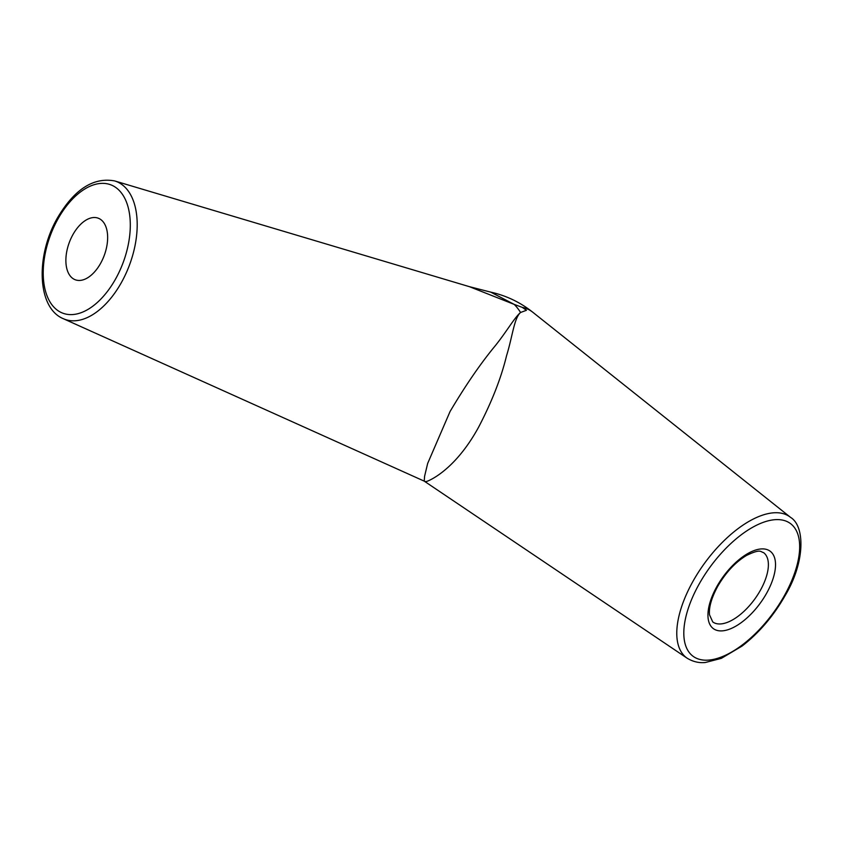 <?xml version="1.0" encoding="UTF-8"?>
<svg xmlns="http://www.w3.org/2000/svg" width="843" height="843" viewBox="0 0 843 843"><rect width="100%" height="100%" fill="white"/><g stroke="black" fill="none" stroke-linecap="round" stroke-linejoin="round"><path stroke-width="1.26" d="M63.33 318.707C36.85 307.843 35.617 255.482 57.514 217.831C74.353 189.348 93.394 177.041 114.616 180.918A73.562 41.707 110.4 0 1 121.308 282.711A73.562 41.707 110.4 0 1 63.33 318.707L424.24 481.142L424.577 476.348L427.654 463.471L450.067 411.51C464.63 386.916 478.95 365.894 493.039 348.454C505.631 333.449 514.167 317.8 520.563 312.479C514.061 318.233 512.597 336.241 506.548 355.735C501.185 377.927 491.88 401.732 478.613 427.159C451.648 476.537 421.005 483.713 425.747 481.427M522.333 307.4L526.453 310.298L520.563 312.479A100.349 56.892 110.4 0 0 514.23 304.407L522.333 307.4A100.443 47.619 -53.8 0 1 532.576 312.079L790.544 517.36A87.377 41.423 -53.8 0 0 693.062 581.164A87.377 41.423 -53.8 0 0 687.256 658.278L424.24 481.142M490.71 292.121L514.23 304.407L469.393 286.662L490.71 292.121C506.19 295.587 520.142 302.247 532.576 312.079M100.549 263.438A32.856 18.63 110.4 0 1 75.301 279.781A32.856 18.63 110.4 0 1 72.972 234.533A32.856 18.63 110.4 0 1 98.22 218.189A32.856 18.63 110.4 0 1 100.549 263.438M58.019 218.853A68.515 38.841 -69.6 0 0 54.047 307.284A68.515 38.841 -69.6 0 0 115.502 279.117A68.515 38.841 -69.6 0 0 119.474 190.687A68.515 38.841 -69.6 0 0 58.019 218.853M699.142 584.062A82.319 39.031 126.2 0 0 702.419 659.943A82.319 39.031 126.2 0 0 784.327 595.738A82.319 39.031 126.2 0 0 781.039 519.846A82.319 39.031 126.2 0 0 699.142 584.062M716.887 586.496A48.019 22.772 -53.8 0 1 764.664 549.035A48.019 22.772 -53.8 0 1 766.582 593.303A48.019 22.772 -53.8 0 1 718.805 630.764A48.019 22.772 -53.8 0 1 716.887 586.496M712.735 621.923A42.972 20.369 126.2 0 0 760.375 590.311A42.972 20.369 126.2 0 0 763.547 552.608C760.439 551.986 761.081 548.403 746.508 555.442C735.423 562.144 725.812 572.45 717.709 586.338C711.534 597.824 708.794 607.297 709.49 614.747L712.735 621.923M687.256 658.278C696.118 663.578 703.378 662.64 705.296 662.503L721.345 658.362L742.093 646.054C759.121 632.851 773.463 616.022 785.139 595.58C805.234 562.091 805.128 526.158 790.544 517.36M114.616 180.918L469.456 286.683"/></g></svg>

